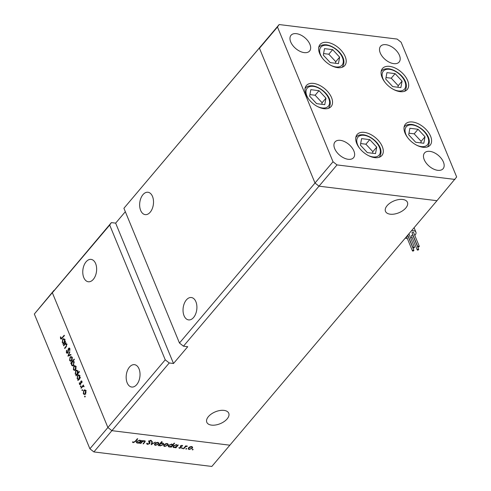 <?xml version="1.0" encoding="UTF-8"?>
<svg xmlns="http://www.w3.org/2000/svg" width="491" height="491" viewBox="0 0 491 491"><rect width="100%" height="100%" fill="white"/><g stroke="black" fill="none" stroke-linecap="round" stroke-linejoin="round"><path stroke-width="0.74" d="M400.067 91.639A16.234 9.452 -139.7 0 1 384.754 82.015A16.234 9.452 -139.7 0 1 382.477 68.513A16.234 9.452 -139.7 0 1 389.651 66.371A16.234 9.452 -139.7 0 1 404.971 75.988A16.234 9.452 -139.7 0 1 407.248 89.497A16.234 9.452 -139.7 0 1 400.067 91.639M423.003 147.282A16.234 9.452 -139.7 0 1 407.69 137.658A16.234 9.452 -139.7 0 1 405.406 124.155A16.234 9.452 -139.7 0 1 412.587 122.014A16.234 9.452 -139.7 0 1 427.9 131.631A16.234 9.452 -139.7 0 1 430.184 145.14A16.234 9.452 -139.7 0 1 423.003 147.282M374.713 157.636A16.234 9.452 -139.7 0 1 359.4 148.018A16.234 9.452 -139.7 0 1 357.123 134.509A16.234 9.452 -139.7 0 1 364.297 132.374A16.234 9.452 -139.7 0 1 379.617 141.991A16.234 9.452 -139.7 0 1 381.894 155.494A16.234 9.452 -139.7 0 1 374.713 157.636M323.956 108.677A16.234 9.452 -139.7 0 1 308.643 99.059A16.234 9.452 -139.7 0 1 306.366 85.551A16.234 9.452 -139.7 0 1 313.54 83.409A16.234 9.452 -139.7 0 1 328.86 93.032A16.234 9.452 -139.7 0 1 331.137 106.535A16.234 9.452 -139.7 0 1 323.956 108.677M337.624 67.648A16.234 9.452 -139.7 0 1 322.311 58.03A16.234 9.452 -139.7 0 1 320.034 44.521A16.234 9.452 -139.7 0 1 327.209 42.379A16.234 9.452 -139.7 0 1 342.522 52.003A16.234 9.452 -139.7 0 1 344.805 65.506A16.234 9.452 -139.7 0 1 337.624 67.648M429.913 151.369A12.177 7.089 40.3 0 0 424.531 152.971A12.177 7.089 40.3 0 0 426.237 163.104A12.177 7.089 40.3 0 0 437.727 170.316A12.177 7.089 40.3 0 0 443.109 168.708A12.177 7.089 40.3 0 0 441.403 158.581A12.177 7.089 40.3 0 0 429.913 151.369M304.224 52.617A12.177 7.089 -139.7 0 1 292.734 45.405A12.177 7.089 -139.7 0 1 291.028 35.272A12.177 7.089 -139.7 0 1 296.411 33.67A12.177 7.089 -139.7 0 1 307.9 40.882A12.177 7.089 -139.7 0 1 309.606 51.015A12.177 7.089 -139.7 0 1 304.224 52.617M348.193 159.293A12.177 7.089 -139.7 0 1 336.703 152.081A12.177 7.089 -139.7 0 1 334.997 141.954A12.177 7.089 -139.7 0 1 340.38 140.346A12.177 7.089 -139.7 0 1 351.869 147.558A12.177 7.089 -139.7 0 1 353.575 157.691A12.177 7.089 -139.7 0 1 348.193 159.293M385.944 44.687A12.177 7.089 40.3 0 0 380.562 46.295A12.177 7.089 40.3 0 0 382.268 56.422A12.177 7.089 40.3 0 0 393.757 63.64A12.177 7.089 40.3 0 0 399.14 62.032A12.177 7.089 40.3 0 0 397.434 51.905A12.177 7.089 40.3 0 0 385.944 44.687M179.46 343.031L183.456 346.186L319.009 186.175L315.007 183.02L179.46 343.031L123.916 208.282L261.151 45.81L259.469 48.265L315.007 183.02L319.009 186.175L436.965 200.696L456.661 176.975L401.116 42.226L397.121 39.071L279.164 24.55L277.476 27.005L333.021 161.76L337.016 164.915L454.973 179.436M123.916 208.282L279.164 24.55M333.021 161.76L315.007 183.02L259.469 48.265L277.476 27.005M125.328 211.707L115.649 223.135L173.501 363.5L169.242 362.972L111.893 430.668L107.891 427.514L111.893 430.668L93.879 451.929L211.836 466.45L229.849 445.19L111.893 430.668L229.849 445.19L436.965 200.696L319.009 186.175L337.016 164.915M195.897 301.72A11.275 6.856 97 0 1 195.657 313.952A11.275 6.856 97 0 1 188.593 319.899A11.275 6.856 97 0 1 184.045 315.707A11.275 6.856 97 0 1 184.291 303.469A11.275 6.856 97 0 1 191.349 297.521A11.275 6.856 97 0 1 195.897 301.72M152.505 196.443A11.275 6.856 97 0 1 152.265 208.681A11.275 6.856 97 0 1 145.201 214.622A11.275 6.856 97 0 1 140.659 210.43A11.275 6.856 97 0 1 140.899 198.192A11.275 6.856 97 0 1 147.957 192.251A11.275 6.856 97 0 1 152.505 196.443M95.628 263.581A11.275 6.856 97 0 1 95.389 275.819A11.275 6.856 97 0 1 88.331 281.76A11.275 6.856 97 0 1 83.783 277.568A11.275 6.856 97 0 1 84.022 265.33A11.275 6.856 97 0 1 91.087 259.389A11.275 6.856 97 0 1 95.628 263.581M139.021 368.858A11.275 6.856 97 0 1 138.781 381.09A11.275 6.856 97 0 1 131.723 387.037A11.275 6.856 97 0 1 127.175 382.845A11.275 6.856 97 0 1 127.415 370.607A11.275 6.856 97 0 1 134.473 364.66A11.275 6.856 97 0 1 139.021 368.858M405.805 207.981A11.87 6.408 157.6 0 0 407.426 202.304A11.87 6.408 157.6 0 0 398.52 199.604A11.87 6.408 157.6 0 0 387.104 205.68A11.87 6.408 157.6 0 0 385.484 211.351A11.87 6.408 157.6 0 0 394.39 214.051A11.87 6.408 157.6 0 0 405.805 207.981M227.13 418.909A11.87 6.408 157.6 0 0 228.751 413.232A11.87 6.408 157.6 0 0 219.839 410.531A11.87 6.408 157.6 0 0 208.423 416.601A11.87 6.408 157.6 0 0 206.803 422.278A11.87 6.408 157.6 0 0 215.715 424.979A11.87 6.408 157.6 0 0 227.13 418.909M165.24 359.817L107.891 427.514L52.353 292.765L109.702 225.068L165.24 359.817L169.242 362.972M93.879 451.929L89.884 448.774L107.891 427.514L52.353 292.765L54.035 290.304L34.339 314.025L111.383 222.607L109.702 225.068M173.501 363.5L187.722 346.714L183.456 346.186M115.649 223.135L111.383 222.607M140.776 443.496L140.328 443.441L142.752 440.574L143.2 440.63L142.764 441.145L144.624 440.752L145.318 441.145L143.519 443.833L143.071 443.778L144.71 441.771L144.25 441.096L142.372 441.697L140.776 443.496L140.616 443.103M144.71 441.771L144.109 440.746M149.712 442.139L149.816 443.545L147.496 444.429L146.711 443.391L147.294 443.244L147.834 444.03L149.374 443.483L148.785 441.71L149.012 441.084L151.013 440.317L151.78 441.145L151.173 441.335L150.627 440.715L149.473 441.121L149.994 442.606M146.741 443.981L146.711 443.391M147.294 443.244L147.834 444.03M149.522 443.078L148.798 441.483M151.173 441.335L150.467 440.329M151.234 444.778L151.934 441.704L152.419 441.765L151.86 443.999L155.316 442.121L151.191 444.68M154.8 443.649L156.156 442.692L157.942 442.391L158.924 443.029L158.562 444.11L155.432 445.355L154.475 444.809L154.8 443.649M164.043 444.785L165.406 443.833L167.192 443.526L168.174 444.171L167.805 445.251L164.681 446.491L163.718 445.951L164.043 444.785M177.257 444.987L177.441 445.429L178.337 444.956L175.913 447.817L175.465 447.761L175.882 447.27L173.937 447.632L172.979 447.062L173.305 445.908L176.459 444.668L177.386 445.19M192.269 449.541L192.417 449.903L192.282 449.529L192.969 449.253L193.11 449.627L192.417 449.903L192.282 449.529M192.969 449.253L193.11 449.627L192.951 449.253M188.532 447.798L189.888 446.847L191.68 446.54L192.656 447.184L192.294 448.265L189.17 449.504L188.206 448.964L188.532 447.798M185.825 448.749L185.979 449.112L185.837 448.737L186.531 448.461L186.666 448.835L185.979 449.112L185.837 448.737M186.531 448.461L186.666 448.835L186.512 448.461M183.757 448.786L183.309 448.731L185.733 445.865L186.181 445.92L185.825 446.344L187.415 446.129L185.481 446.847L183.757 448.786L183.597 448.393M181.958 448.621L181.823 448.24L182.511 447.964L182.652 448.344L181.958 448.621L181.823 448.24L181.958 448.621M182.511 447.964L182.652 448.344L182.492 447.964M180.547 446L182.106 445.362L182.689 445.883L181.007 446.043L181.289 447.62L179.522 448.32L178.81 447.804L180.829 447.583L180.547 446M182.179 446.092L181.664 445.38M180.927 446.368L181.382 446.89M179.362 447.663L179.798 447.964M180.94 447.295L180.344 446.466M172.513 444.41L172.703 444.877L174.152 443.164L174.593 443.22L171.193 447.24L170.745 447.184L171.169 446.687L169.217 447.049L168.26 446.479L168.585 445.325L171.746 444.091L172.642 444.613M158.98 444.778L159.145 445.171L158.249 445.644L161.649 441.63L162.098 441.679L160.68 443.355L162.644 442.968L163.607 443.539L163.282 444.686L160.121 445.932L159.201 445.411M140.653 440.482L140.837 440.924L141.733 440.452L139.309 443.312L138.861 443.256L139.278 442.765L137.333 443.127L136.375 442.551L136.701 441.403L139.855 440.163L140.782 440.685M133.583 442.274L135.123 441.348L137.333 438.745L137.781 438.801L135.541 441.446L133.214 442.673L132.398 442.072L132.92 441.808L133.583 442.274M65.99 343.528L66.684 344.283L66.009 347.076L64.769 348.536L64.591 348.094L66.26 346.045L66.359 344.559L65.211 344.093L63.658 345.83L63.474 345.388L65.898 342.528L65.831 343.491M67.114 344.136L65.211 344.093M67.819 352.992L67.083 353.342L66.34 352.648L66.451 350.304L66.788 350.519L66.684 352.25L67.641 352.55L68.175 349.138L69.213 347.953L69.839 348.567L69.82 350.537L69.452 350.378L69.483 348.917L68.765 348.696L67.819 352.992M67.924 352.845L67.193 352.759L68.059 352.599M69.955 348.978L68.765 348.696M67.911 356.159L69.636 351.593L69.832 352.072L68.562 355.349L70.814 354.459L71.011 354.932L67.911 356.159M70.078 357.067L71.14 356.54L72.109 357.436L72.269 359.271L71.612 360.781L70.532 361.296L69.599 360.4L70.078 357.067L70.741 357.147M73.84 366.2L74.908 365.672L75.872 366.568L76.031 368.403L75.375 369.913L74.301 370.429L73.362 369.533L73.84 366.2L74.509 366.28M78.701 379.66L77.13 378.678L77.621 375.314L78.646 374.817L79.646 375.725L79.751 377.757L80.205 377.229L80.383 377.671L77.959 380.531L78.087 379.586M85.09 396.924L84.63 396.863L84.734 396.127L85.182 396.212L85.072 396.949L84.63 396.863L85.072 396.949M85.164 396.182L84.734 396.127L85.182 396.212M89.884 448.774L34.339 314.025M83.783 390.32L84.851 389.799L85.815 390.695L85.974 392.53L85.317 394.04L84.243 394.549L83.304 393.653L83.783 390.32L84.452 390.4M82.47 390.56L82.003 390.505L82.114 389.768L82.556 389.848L82.451 390.584L82.003 390.505L82.451 390.584M82.543 389.823L82.114 389.768L82.556 389.848M83.703 385.901L83.218 385.84L84.053 386.724L82.832 386.417L81.15 388.283L80.972 387.841L83.396 384.975L83.488 385.828M84.047 386.558L82.832 386.417M80.862 386.656L80.395 386.601L80.506 385.865L80.947 385.944L80.843 386.681L80.395 386.601L80.843 386.681M80.935 385.914L80.506 385.865L80.947 385.944M80.935 381.145L81.481 380.863L81.942 381.298L81.979 382.624L81.647 381.648L81.125 381.568L80.843 383.809L79.941 384.705L79.407 384.195L79.309 382.777L79.652 382.808L79.695 383.821L80.346 383.993L80.935 381.145L81.929 381.268M82.034 381.697L81.125 381.568M79.695 383.821L80.763 384.042M76.78 375.001L75.209 374.013L75.7 370.656L76.725 370.153L77.725 371.067L77.811 373.123L79.26 371.417L79.444 371.853L76.037 375.873L76.166 374.928M73.159 361.21L74.018 362.082L73.533 365.439L72.502 365.942L71.508 365.028L71.398 362.996L70.95 363.53L70.765 363.088L74.172 359.068L74.356 359.51L73.067 361.198M63.799 343.504L62.228 342.522L62.719 339.164L63.75 338.661L64.744 339.576L64.855 341.607L65.303 341.079L65.481 341.521L63.057 344.381L63.186 343.436M60.878 338.17L62.013 337.839L64.223 335.236L64.401 335.678L61.099 339.115L60.528 338.551L60.424 336.912L60.786 336.869L60.878 338.17L61.952 338.563M83.851 393.721L83.304 393.653M85.133 393.598L85.514 391.045L84.771 390.37L83.967 390.762L83.599 393.303L84.323 393.997L85.587 393.653M85.943 391.094L85.514 391.045M81.475 387.902L80.972 387.841M81.979 382.612L81.647 382.575M80.598 384.336L79.407 384.195M79.652 382.82L79.309 382.777M80.88 383.643L80.524 383.6M80.917 382.802L80.549 382.759M81.003 381.795L80.628 381.746M78.278 380.157L77.781 380.095M77.67 378.745L77.13 378.678M78.321 375.4L77.621 375.314M80.254 377.825L79.751 377.757M78.983 378.665L79.352 376.088L78.603 375.376L77.799 375.762L77.437 378.34L78.204 379.064L79.487 378.727M79.781 376.137L79.352 376.088M76.357 375.492L75.859 375.431M75.749 374.081L75.209 374.013M76.4 370.742L75.7 370.656M78.314 373.185L77.811 373.123M77.062 374.007L77.431 371.423L76.682 370.717L75.878 371.098L75.516 373.682L76.283 374.406L77.566 374.068M77.854 371.478L77.431 371.423M73.908 369.6L73.362 369.533M75.191 369.478L75.571 366.918L74.828 366.243L74.024 366.642L73.656 369.177L74.38 369.87L75.645 369.533M76.001 366.973L75.571 366.918M71.269 363.15L70.765 363.088M72.054 365.095L71.508 365.028M71.704 363.033L71.398 362.996M72.165 362.094L71.803 364.672L72.551 365.378L73.349 364.997L73.718 362.419L72.95 361.695L72.165 362.094M74.147 362.475L73.718 362.419M73.803 365.052L73.349 364.997M70.145 360.468L69.599 360.4M71.428 360.345L71.809 357.786L71.06 357.11L70.256 357.509L69.894 360.044L70.618 360.738L71.876 360.4M72.238 357.841L71.809 357.786M69.612 355.484L68.562 355.349M67.157 352.753L66.34 352.648M68.249 352.029L67.893 351.986M68.531 349.181L68.175 349.138M69.771 348.42L68.568 348.266M69.845 350.427L69.452 350.378M63.977 345.449L63.474 345.388M65.094 348.156L64.591 348.094M66.659 346.094L66.26 346.045M66.788 344.608L66.359 344.559M63.382 344.001L62.879 343.939M62.768 342.589L62.228 342.522M63.419 339.25L62.719 339.164M65.352 341.668L64.855 341.607M64.082 342.515L64.45 339.932L63.701 339.226L62.897 339.606L62.535 342.19L63.302 342.914L64.585 342.577M64.88 339.987L64.45 339.932M61.817 338.704L60.528 338.551M60.78 336.955L60.424 336.912M192.104 447.792L192.294 448.265M188.955 448.989L189.17 449.504M191.846 448.209L192.098 447.326L191.38 446.896L188.98 447.86L188.722 448.725L189.465 449.155L191.846 448.209M191.226 446.522L191.38 446.896M188.826 447.497L188.98 447.86M185.659 445.951L185.825 446.344M186.746 445.994L186.911 446.399M185.291 446.387L185.481 446.847M180.872 445.711L181.007 446.043M180.915 445.754L181.289 447.62M179.233 447.62L179.522 448.32M180.455 446.123L180.903 447.209M180.375 446.288L180.639 446.933M175.753 447.424L175.913 447.817M173.716 447.092L173.937 447.632M176.674 446.337L176.932 445.466L176.171 445.024L173.746 445.969L173.507 446.841L174.25 447.283L176.674 446.337M176.017 444.65L176.171 445.024M173.599 445.607L173.746 445.969M171.034 446.847L171.193 447.24M168.996 446.515L169.217 447.049M171.954 445.76L172.212 444.883L171.451 444.441L169.027 445.386L168.787 446.258L169.536 446.7L171.954 445.76M171.298 444.073L171.451 444.441M168.879 445.03L169.027 445.386M167.615 444.778L167.805 445.251M164.467 445.975L164.681 446.491M167.357 445.196L167.609 444.312L166.891 443.882L164.491 444.846L164.233 445.711L164.976 446.141L167.357 445.196M166.737 443.508L166.891 443.882M164.344 444.484L164.491 444.846M158.532 445.306L158.697 445.699M160.52 442.962L160.68 443.355M163.08 444.208L163.282 444.686M159.913 445.423L160.121 445.932M159.913 444.263L159.655 445.134L160.416 445.576L162.834 444.637L163.08 443.76L162.337 443.318L159.913 444.263L159.747 443.87M162.183 442.95L162.337 443.318M158.366 443.637L158.562 444.11M155.224 444.84L155.432 445.355M158.114 444.06L158.36 443.177L157.642 442.741L155.242 443.704L154.99 444.57L155.727 444.999L158.114 444.06M157.488 442.373L157.642 442.741M155.095 443.348L155.242 443.704M151.553 443.244L151.86 443.999M147.03 443.305L147.496 444.429M148.939 441.673L148.57 440.943L148.939 441.673M149.338 440.783L149.473 441.121M149.098 440.992L149.374 441.667M149.448 441.777L149.816 443.545M142.599 440.758L142.764 441.145M143.354 443.441L143.519 443.833M142.187 441.249L142.372 441.697M139.149 442.919L139.309 443.312M137.112 442.587L137.333 443.127M140.07 441.832L140.328 440.961L139.567 440.519L137.142 441.464L136.903 442.336L137.646 442.778L140.07 441.832M139.413 440.145L139.567 440.519M136.995 441.102L137.142 441.464M132.871 441.832L133.214 442.673M417.553 250.103A0.767 0.411 157.6 0 0 418.363 249.87A0.767 0.411 157.6 0 0 418.663 249.336A0.767 0.411 157.6 0 0 418.357 249.152A0.767 0.411 157.6 0 0 417.54 249.379A0.767 0.411 157.6 0 0 417.246 249.919A0.767 0.411 157.6 0 0 417.553 250.103M418.663 249.336L412.876 235.299A0.767 0.411 157.6 0 0 412.569 235.115A0.767 0.411 157.6 0 0 411.759 235.342A0.767 0.411 157.6 0 0 411.458 235.883L417.246 249.919M418.148 247.053A0.767 0.411 157.6 0 0 418.958 246.82A0.767 0.411 157.6 0 0 419.259 246.279A0.767 0.411 157.6 0 0 418.952 246.101A0.767 0.411 157.6 0 0 418.136 246.329A0.767 0.411 157.6 0 0 417.841 246.869A0.767 0.411 157.6 0 0 418.148 247.053M419.259 246.279L413.471 232.243A0.767 0.411 157.6 0 0 413.164 232.065A0.767 0.411 157.6 0 0 412.354 232.292A0.767 0.411 157.6 0 0 412.053 232.832L417.841 246.869M413.348 248.029A0.767 0.411 157.6 0 0 414.165 247.795A0.767 0.411 157.6 0 0 414.459 247.261A0.767 0.411 157.6 0 0 414.159 247.077A0.767 0.411 157.6 0 0 413.342 247.304A0.767 0.411 157.6 0 0 413.048 247.845A0.767 0.411 157.6 0 0 413.348 248.029M412.753 251.079A0.767 0.411 157.6 0 0 413.569 250.846A0.767 0.411 157.6 0 0 413.87 250.312A0.767 0.411 157.6 0 0 413.563 250.128A0.767 0.411 157.6 0 0 412.747 250.355A0.767 0.411 157.6 0 0 412.452 250.895A0.767 0.411 157.6 0 0 412.753 251.079M413.87 250.312L408.082 236.275A0.767 0.411 157.6 0 0 407.776 236.091A0.767 0.411 157.6 0 0 406.965 236.318A0.767 0.411 157.6 0 0 406.665 236.858L412.452 250.895M405.314 238.055A6.315 3.406 157.6 0 0 407.346 238.509M410.636 237.975A6.315 3.406 157.6 0 0 412.078 237.38M414.791 235.447A6.315 3.406 157.6 0 0 415.042 235.164A6.315 3.406 157.6 0 0 415.902 232.145A6.315 3.406 157.6 0 0 411.587 230.647M425.016 136.768L418.05 129.28L409.881 128.274L408.678 134.761L415.644 142.249L423.813 143.255L425.016 136.768L421.149 141.334L414.183 133.84L408.966 133.202M420.861 142.893L421.149 141.334M414.183 133.84L418.05 129.28M402.086 81.125L395.12 73.638L386.945 72.631L385.742 79.119L392.708 86.606L400.877 87.613L402.086 81.125L398.219 85.692L391.253 78.198L386.03 77.56M397.925 87.251L398.219 85.692M391.253 78.198L395.12 73.638M339.643 57.14L332.671 49.646L324.502 48.64L323.299 55.127L330.265 62.621L338.434 63.627L339.643 57.14L335.77 61.706L328.804 54.213L323.587 53.568M335.482 63.265L335.77 61.706M328.804 54.213L332.671 49.646M325.975 98.169L319.009 90.675L310.834 89.669L309.631 96.156L316.597 103.65L324.766 104.657L325.975 98.169L322.108 102.736L315.136 95.242L309.919 94.597M321.814 104.295L322.108 102.736M315.136 95.242L319.009 90.675M376.732 147.128L369.766 139.634L361.591 138.628L360.388 145.115L367.354 152.609L375.529 153.615L376.732 147.128L372.865 151.694L365.899 144.201L360.676 143.562M372.577 153.253L372.865 151.694M365.899 144.201L369.766 139.634M68.415 350.519L68.059 350.476M66.224 346.812L65.733 346.75M62.517 337.906L62.013 337.839M184.407 447.43L184.573 447.823M144.587 441.961L144.753 442.366M141.488 442.066L141.654 442.459M135.375 441.053L135.541 441.446M416.233 144.98A13.889 8.083 40.3 0 0 421.303 146.576A13.889 8.083 40.3 0 0 427.79 137.112A13.889 8.083 40.3 0 0 412.391 124.96A13.889 8.083 40.3 0 0 407.861 137.885M427.483 146.926L427.784 146.57A15.331 8.924 -139.7 0 1 427.44 146.938M404.081 127.157A15.331 8.924 -139.7 0 1 404.394 126.752L404.093 127.108M393.303 89.337A13.889 8.083 40.3 0 0 398.367 90.933A13.889 8.083 40.3 0 0 404.854 81.469A13.889 8.083 40.3 0 0 389.461 69.317A13.889 8.083 40.3 0 0 384.926 82.243M404.553 91.283L404.854 90.927A15.331 8.924 -139.7 0 1 404.504 91.295M381.151 71.514A15.331 8.924 -139.7 0 1 381.458 71.109L381.157 71.465M330.854 65.346A13.889 8.083 40.3 0 0 335.924 66.942A13.889 8.083 40.3 0 0 342.411 57.484A13.889 8.083 40.3 0 0 327.012 45.325A13.889 8.083 40.3 0 0 322.483 58.251M342.104 67.292L342.405 66.936A15.331 8.924 -139.7 0 1 342.061 67.31M318.702 47.523A15.331 8.924 -139.7 0 1 319.015 47.118L318.714 47.474M317.192 106.375A13.889 8.083 40.3 0 0 322.256 107.971A13.889 8.083 40.3 0 0 328.743 98.513A13.889 8.083 40.3 0 0 313.344 86.355A13.889 8.083 40.3 0 0 308.814 99.28M328.436 108.321L328.743 107.965A15.331 8.924 -139.7 0 1 328.393 108.339M305.034 88.552A15.331 8.924 -139.7 0 1 305.347 88.147L305.046 88.503M367.949 155.34A13.889 8.083 40.3 0 0 373.013 156.93A13.889 8.083 40.3 0 0 379.5 147.472A13.889 8.083 40.3 0 0 364.107 135.313A13.889 8.083 40.3 0 0 359.572 148.239M379.199 157.286L379.5 156.93A15.331 8.924 -139.7 0 1 379.15 157.298M355.797 137.511A15.331 8.924 -139.7 0 1 356.104 137.112L355.803 137.462M84.323 393.997L85.747 394.169M84.771 390.37L86.189 390.541M83.31 386.245L84.01 386.331M81.408 381.439L82.009 381.513M80.033 384.14L80.677 384.214M78.204 379.064L79.622 379.242M78.603 375.376L80.027 375.554M76.283 374.406L77.701 374.578M76.682 370.717L78.106 370.895M74.38 369.87L75.804 370.048M74.828 366.243L76.246 366.421M72.95 361.695L74.374 361.867M72.551 365.378L73.969 365.556M70.618 360.738L72.042 360.916M71.06 357.11L72.484 357.288M69.096 348.53L69.863 348.628M63.302 342.914L64.726 343.086M63.701 339.226L65.125 339.398M192.098 447.326L191.778 446.558M188.722 448.725L188.409 447.964M182.143 445.969L181.891 445.355M180.927 447.252L180.35 445.846M176.932 445.466L176.613 444.693M173.507 446.841L173.188 446.061M172.212 444.883L171.893 444.116M168.787 446.258L168.468 445.478M167.609 444.312L167.29 443.545M164.233 445.711L163.92 444.944M159.655 445.134L159.336 444.361M163.08 443.76L162.76 442.986M158.36 443.177L158.047 442.403M154.99 444.57L154.671 443.809M147.337 443.698L147.165 443.275M149.454 442.833L148.877 441.427M151.093 441.01L150.805 440.304M144.777 441.36L144.52 440.74M140.328 440.961L140.009 440.188M136.903 442.336L136.584 441.556M414.459 247.261L408.917 233.802M414.079 227.714L415.902 232.145M413.048 247.845L407.8 235.121M427.784 146.57C433.67 137.498 421.174 125.837 411.808 124.419C408.248 124.162 405.775 124.941 404.394 126.752M404.854 90.927C410.734 81.856 398.238 70.195 388.878 68.777C385.312 68.519 382.839 69.299 381.458 71.109M342.405 66.936C348.291 57.87 335.795 46.209 326.429 44.791C322.869 44.528 320.396 45.307 319.015 47.118M328.743 107.965C334.623 98.9 322.127 87.238 312.767 85.821C309.201 85.563 306.728 86.336 305.347 88.147M379.5 156.93C385.38 147.859 372.884 136.197 363.524 134.78C359.958 134.522 357.485 135.295 356.104 137.112"/></g></svg>
